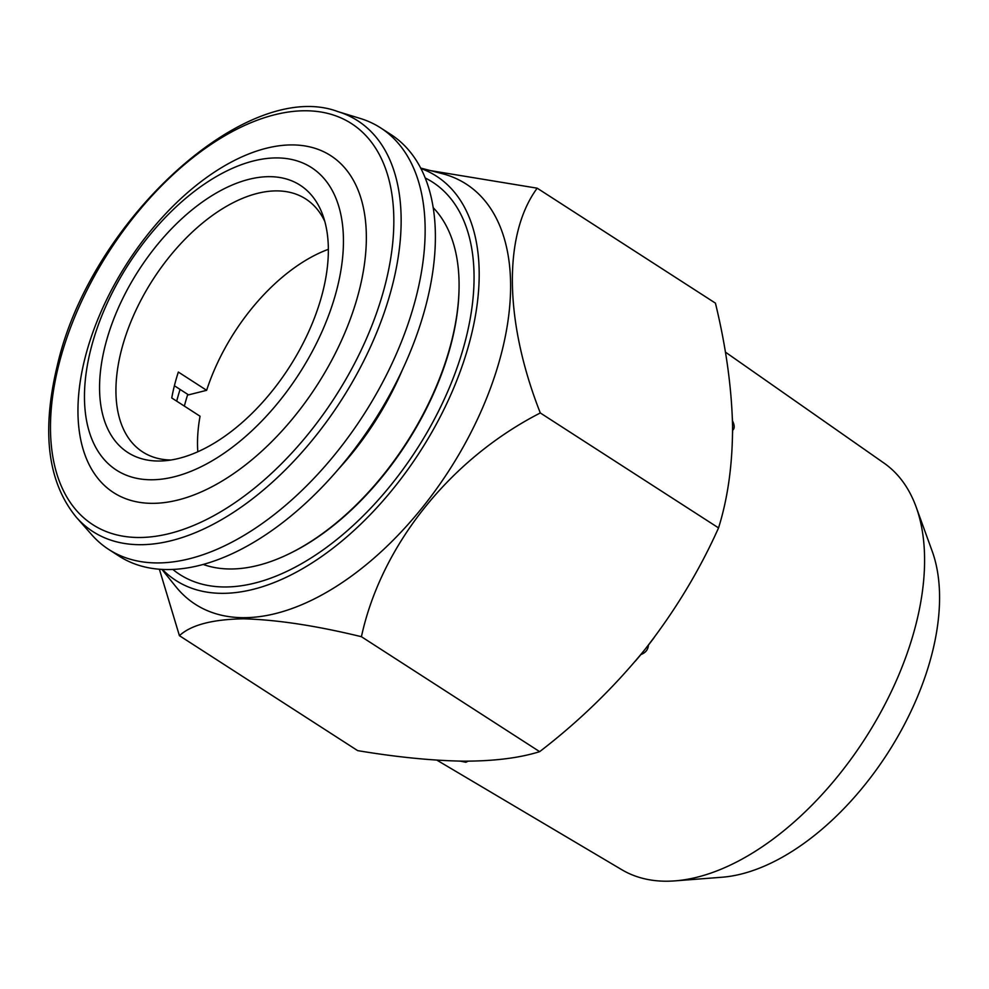 <?xml version="1.0" encoding="UTF-8"?>
<svg xmlns="http://www.w3.org/2000/svg" width="989" height="989" viewBox="0 0 989 989"><rect width="100%" height="100%" fill="white"/><g stroke="black" fill="none" stroke-linecap="round" stroke-linejoin="round"><path stroke-width="1.48" d="M197.812 451.75A150.489 84.745 -57.2 0 1 200.05 416.221L171.752 397.961A150.489 84.745 122.8 0 1 174.546 385.129A150.489 84.745 122.8 0 1 178.341 372.049L206.639 390.309L188.528 394.871L174.398 385.759M170.973 460.009A150.489 84.745 122.8 0 1 142.639 451.924A150.489 84.745 122.8 0 1 121.264 350.774A150.489 84.745 122.8 0 1 202.56 223.057A150.489 84.745 122.8 0 1 305.762 198.974A150.489 84.745 122.8 0 1 324.812 221.449M322.723 292.089A159.006 89.542 122.8 0 1 164.322 460.8A159.006 89.542 122.8 0 1 105.193 345.594A159.006 89.542 122.8 0 1 214.069 194.326A159.006 89.542 122.8 0 1 322.785 215.07A159.006 89.542 122.8 0 1 322.723 292.089M90.84 349.129A179.998 101.36 122.8 0 1 254.136 160.787A179.998 101.36 122.8 0 1 337.076 288.565A179.998 101.36 122.8 0 1 173.78 476.908A179.998 101.36 122.8 0 1 90.84 349.129M85.054 357.857A200.446 112.87 122.8 0 1 266.894 148.115A200.446 112.87 122.8 0 1 359.254 290.407A200.446 112.87 122.8 0 1 177.414 500.15A200.446 112.87 122.8 0 1 85.054 357.857M337.941 111.621L360.268 118.457A250.823 141.242 122.8 0 1 380.629 127.878A250.823 141.242 122.8 0 1 416.258 296.477A250.823 141.242 122.8 0 1 280.765 509.335A250.823 141.242 122.8 0 1 108.765 549.464A250.823 141.242 122.8 0 1 91.779 534.802L76.338 517.272A244.382 137.607 122.8 0 0 246.768 503.141A244.382 137.607 122.8 0 0 392.485 285.067A244.382 137.607 122.8 0 0 337.941 111.621C246.904 77.29 89.999 221.165 57.313 365.473C41.315 431.674 47.657 482.273 76.338 517.272M380.629 127.878L390.878 134.492A250.823 141.242 122.8 0 1 426.506 303.079A250.823 141.242 122.8 0 1 291.013 515.949A250.823 141.242 122.8 0 1 119.001 556.065L108.765 549.464M420.708 168.068L442.38 173.693A249.982 140.759 122.8 0 1 480.32 413.006A249.982 140.759 122.8 0 1 243.183 617.68A249.982 140.759 122.8 0 1 175.968 586.811L161.899 569.38M159.377 569.219L179.417 635.68C191.05 624.961 212.4 619.337 243.467 618.817C276.759 619.695 316.072 625.666 361.418 636.706C381 546.175 449.426 459.465 540.303 412.957C504.526 322.117 502.733 235.023 537.188 188.182L430.574 170.627M420.931 168.489A240.5 135.419 122.8 0 1 447.325 402.387A240.5 135.419 122.8 0 1 221.907 593.338A240.5 135.419 122.8 0 1 162.381 569.404M725.37 352.084L884.067 463.136A241.971 136.247 122.8 0 1 916.123 506.961A241.971 136.247 122.8 0 1 865.016 738.709A241.971 136.247 122.8 0 1 674.993 880.865A241.971 136.247 122.8 0 1 665.733 881.211A241.971 136.247 122.8 0 1 621.846 869.739L436.915 760.158M468.835 761.171A250.897 141.279 122.8 0 1 468.081 761.196L465.893 762.259L460.355 761.147A250.897 141.279 122.8 0 1 459.675 761.122M328.36 249.315A150.489 84.745 -57.2 0 0 206.639 390.309M187.749 394.376A178.527 100.532 -57.2 0 0 184.35 406.096M732.392 418.545A250.897 141.279 122.8 0 1 732.478 420.782C734.703 425.369 734.753 428.558 732.614 430.326A250.897 141.279 122.8 0 1 732.577 432.848M654.261 637.423A250.897 141.279 122.8 0 1 648.463 645.063C648.104 649.637 645.57 652.802 640.86 654.57A250.897 141.279 122.8 0 1 635.321 661.159M460.355 761.147L468.081 761.196M732.614 430.326L732.478 420.782M640.86 654.57L648.463 645.063M537.188 188.182L715.43 303.141C725.901 346.261 731.613 387.058 732.552 425.554C732.664 463.606 727.991 497.714 718.546 527.903C699.31 570.863 674.683 611.499 644.667 649.81C613.749 687.689 578.75 721.636 539.66 751.652C519.806 757.92 494.648 761.097 464.224 761.171C432.539 760.702 397.022 757.191 357.659 750.626L179.417 635.68M916.123 506.961L932.194 551.219A210.991 118.804 122.8 0 1 887.628 753.284A210.991 118.804 122.8 0 1 721.933 877.243L674.993 880.865M539.66 751.652L361.418 636.706M718.546 527.903L540.303 412.957M289.184 553.778L290.296 553.234A212.598 119.718 -57.2 0 0 458.97 291.693L459.007 290.457A214.044 120.522 122.8 0 1 289.184 553.778A214.044 120.522 122.8 0 1 203.165 564.435M433.219 207.702A214.044 120.522 122.8 0 1 459.007 290.457M402.103 370.492A200.656 112.993 122.8 0 1 338.621 468.922M385.376 283.991A238.633 134.368 -57.2 0 0 275.412 114.576A238.633 134.368 -57.2 0 0 58.932 364.273A238.633 134.368 -57.2 0 0 168.896 533.689A238.633 134.368 -57.2 0 0 385.376 283.991M176.685 401.151A178.527 100.532 122.8 0 1 180.085 389.431M172.815 569.417A233.367 131.401 -57.2 0 0 224.404 586.971A233.367 131.401 -57.2 0 0 440.006 408.21A233.367 131.401 -57.2 0 0 425.245 177.995"/></g></svg>
